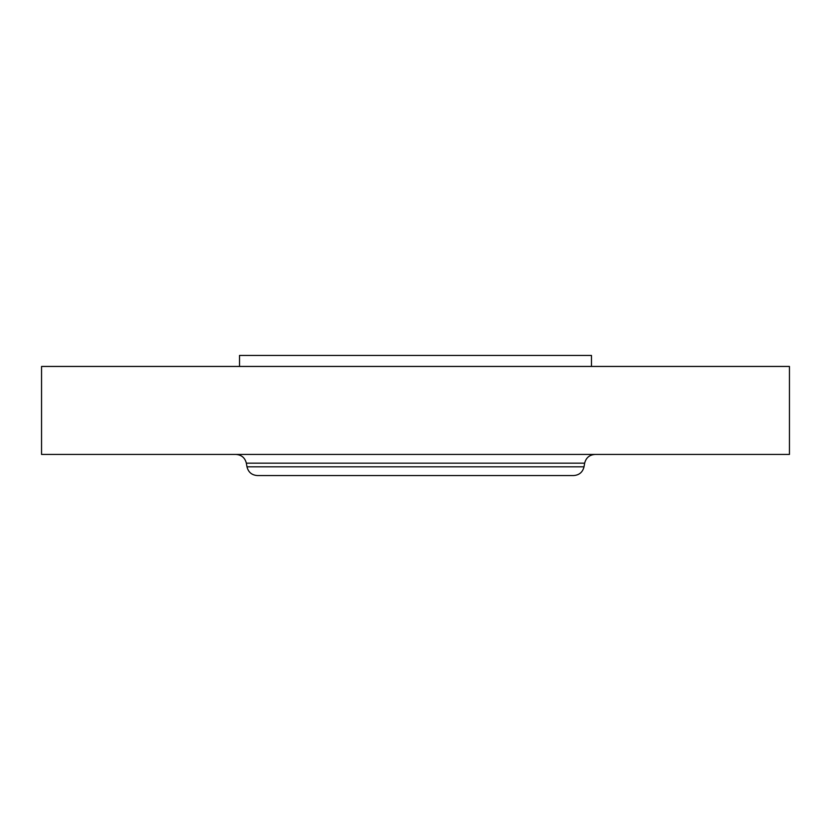 <?xml version="1.0" encoding="UTF-8"?>
<svg xmlns="http://www.w3.org/2000/svg" width="831" height="831" viewBox="0 0 831 831"><rect width="100%" height="100%" fill="white"/><g stroke="black" fill="none" stroke-linecap="round" stroke-linejoin="round"><path stroke-width="1.25" d="M239.525 366.45L239.525 355.45L591.475 355.45L591.475 366.45M41.55 366.45L789.45 366.45L789.45 454.432L41.55 454.432L41.55 366.45M584.016 466.825L246.984 466.825C248.344 472.247 251.814 475.155 257.381 475.55L573.619 475.55C579.186 475.155 582.656 472.247 584.016 466.825L584.66 463.158C586.021 457.746 589.491 454.837 595.058 454.432M246.984 466.825L246.34 463.158L584.66 463.158M246.34 463.158C244.979 457.746 241.509 454.837 235.942 454.432"/></g></svg>
